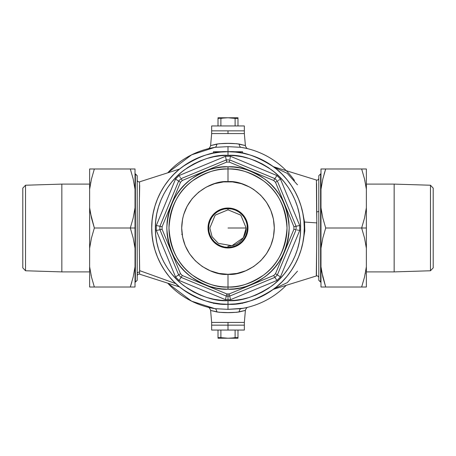 <?xml version="1.0" encoding="UTF-8"?>
<svg xmlns="http://www.w3.org/2000/svg" width="456" height="456" viewBox="0 0 456 456"><rect width="100%" height="100%" fill="white"/><g stroke="black" fill="none" stroke-linecap="round" stroke-linejoin="round"><path stroke-width="0.68" d="M320.614 173.884L318.795 175.702L318.795 280.297L320.614 282.116L320.614 173.884L320.614 282.116L320.978 282.116L318.795 280.297L318.795 175.702L320.614 173.884M135.386 282.116L137.205 280.297L137.205 175.702L135.386 173.884L135.386 282.116L135.386 173.884L135.022 173.884L137.205 175.702L137.205 280.297L135.386 282.116M244.684 310.616L245.396 310.405L244.342 322.426L211.658 322.426L210.604 310.405L211.658 322.426L244.342 322.426L245.396 310.405L236.801 312.292L228 312.616L219.182 312.286L211.054 310.542M211.316 145.384L210.604 145.595L211.658 133.574L244.342 133.574L245.396 145.595L244.342 133.574L211.658 133.574L210.604 145.595L219.199 143.708L228 143.383L236.818 143.714L244.946 145.458M303.189 215.203L304.545 222.032L316.834 222.916L316.641 211.795A1.818 0.564 180 0 0 318.795 211.242A1.818 0.564 0 0 1 316.641 211.795L316.43 180.057C317.803 180.257 318.584 179.681 318.795 178.319M139.69 185.353L139.462 197.146M139.074 228.923L139.627 272.203A1.818 1.744 0 0 0 137.205 273.845A1.818 1.744 180 0 1 139.627 272.203L139.582 274.022M90.784 287.018L89.627 287.018L89.627 266.76L89.627 287.018L135.022 287.018L135.022 168.982L130.308 168.982L133.18 178.98L135.022 189.24L135.022 207.742L133.198 217.922L130.308 228L133.18 237.998L135.022 248.258L135.022 228L130.308 228L133.18 237.998L135.022 248.258L135.022 266.76L133.198 276.94L130.308 287.018L131.835 282.116L130.308 287.018L94.346 287.018L91.474 277.02L89.627 266.76L89.627 248.258L91.451 238.078L94.346 228L91.474 218.002L89.627 207.742L89.627 189.24L91.451 179.06L94.346 168.982L91.456 179.031M139.587 182.121L139.074 229.129L139.673 270.642L175.879 283.683L139.673 270.642L139.627 272.203M325.664 169.062L324.165 173.884L325.692 168.982L361.654 168.982L364.526 178.98L366.373 189.24L366.373 207.742L364.549 217.922L361.654 228L364.526 237.998L366.373 248.258L366.373 228L361.654 228L364.526 237.998L366.373 248.258L366.373 266.76L364.549 276.94L361.654 287.018L325.692 287.018L322.82 277.02L320.978 266.76L320.978 248.258L322.802 238.078L325.692 228L361.654 228L325.692 228L322.82 218.002L320.978 207.742L320.978 189.24L322.802 179.06L325.692 168.982L320.978 168.982L320.978 287.018L361.654 287.018L364.543 276.969M316.293 275.435L316.846 231.847L316.601 183.557M212.57 308.245L214.901 308.661A81.715 81.715 0 0 1 167.711 283.159L191.617 301.171L214.901 308.661L228 309.35L241.099 308.661A3.631 2.331 -99.2 0 0 239.309 311.927L245.396 310.405C245.995 308.438 246.901 307.367 248.115 307.202L247.705 307.304M247.597 307.333L247.209 307.429M246.958 307.486L246.097 307.686A3.631 3.243 77.2 0 0 245.961 307.72A3.631 3.243 -102.8 0 1 246.097 307.686L241.099 308.661A81.715 81.715 0 0 0 285.998 285.564M294.473 180.468A81.715 81.715 0 0 0 241.099 147.339L228 146.65L228 151.728L228 146.65L214.901 147.339L191.617 154.829L167.711 172.841A81.715 81.715 0 0 1 214.901 147.339L210.661 148.143M273.172 166.548L274.569 167.061L273.172 166.548M286.243 285.319A81.715 81.715 0 0 1 241.099 308.661A3.631 2.331 80.8 0 0 239.309 311.927C231.762 312.901 224.227 312.901 216.691 311.927A3.631 2.331 99.2 0 0 214.901 308.661L228 309.35L228 304.272L228 309.35L243.43 308.245M242.529 151.728L242.529 153.125L242.529 151.728L217.102 151.728L217.102 152.515L217.102 151.728L213.471 151.728L213.471 153.125L213.471 151.728L238.898 151.728L238.898 152.515L238.898 151.728L242.529 151.728M216.264 303.36L213.471 303.36L213.471 302.875L213.471 303.36L216.395 303.36M242.529 302.875L242.529 303.36L242.529 302.875M210.661 307.857L211.213 307.977M211.282 307.988L211.966 308.131M210.871 310.485L216.691 311.927A3.631 2.331 -80.8 0 0 214.901 308.661L209.902 307.686A3.631 3.243 102.8 0 1 210.039 307.72A3.631 3.243 -77.2 0 0 209.902 307.686L209.743 307.652M209.293 307.543L208.711 307.407M208.711 148.593L209.902 148.314A3.631 3.243 -102.8 0 0 210.039 148.28A3.631 3.243 77.2 0 1 209.902 148.314L214.901 147.339A3.631 2.331 80.8 0 0 216.691 144.073A3.631 2.331 -99.2 0 1 214.901 147.339L228 146.65L241.099 147.339A81.715 81.715 0 0 1 286.243 170.681A81.715 81.715 0 0 0 246.097 148.314A3.631 3.243 -77.2 0 1 245.961 148.28A3.631 3.243 102.8 0 0 246.097 148.314L241.099 147.339A3.631 2.331 99.2 0 1 239.309 144.073L245.128 145.515M274.575 288.939L273.172 289.452L274.575 288.939M250.139 300.983L257.19 298.463L250.139 300.983L242.877 302.801L235.478 303.901L228 304.272C241.258 305.286 256.511 300.202 273.76 289.013C290.141 277.311 304.574 253.889 304.272 228C304.574 202.111 290.141 178.689 273.76 166.987C256.511 155.798 241.258 150.714 228 151.728L228 155.365C240.625 154.396 255.155 159.235 271.582 169.888C287.183 181.038 300.926 203.342 300.635 228C300.926 252.658 287.183 274.962 271.582 286.111C255.155 296.765 240.625 301.604 228 300.635L228 304.272L220.522 303.901L213.123 302.801L205.861 300.983L198.81 298.463L192.044 295.266L185.626 291.418L192.044 295.266M291.418 270.374L295.266 263.956L291.418 270.374L286.955 276.387L281.928 281.928L276.387 286.955L270.374 291.418L263.956 295.266L257.19 298.463M300.983 205.861L298.463 198.81L300.983 205.861L302.801 213.123L303.901 220.522L304.272 228L303.901 235.478L302.801 242.877L300.983 250.139L298.463 257.19L295.266 263.956M270.374 164.582L263.956 160.734L270.374 164.582L276.387 169.045L281.928 174.072L286.955 179.613L291.418 185.626L295.266 192.044L298.463 198.81M205.861 155.017L198.81 157.537L205.861 155.017L213.123 153.199L220.522 152.099L228 151.728A76.272 76.272 0 0 1 304.272 228A76.272 76.272 0 0 1 228 304.272A76.272 76.272 0 0 1 151.728 228A76.272 76.272 0 0 1 228 151.728L235.478 152.099L242.877 153.199L250.139 155.017L257.19 157.537L263.956 160.734M164.582 185.626L160.734 192.044L164.582 185.626L169.045 179.613L174.072 174.072L179.613 169.045L185.626 164.582L192.044 160.734L198.81 157.537M155.017 250.139L157.537 257.19L155.017 250.139L153.199 242.877L152.099 235.478L151.728 228L152.099 220.522L153.199 213.123L155.017 205.861L157.537 198.81L160.734 192.044M243.43 147.755L241.099 147.339A3.631 2.331 -80.8 0 1 239.309 144.073C231.773 143.099 224.238 143.099 216.691 144.073L210.604 145.595C210.005 147.562 209.099 148.633 207.885 148.798L208.096 148.736M273.361 289.315L316.441 275.943L316.834 222.916L304.545 222.032L304.807 230.839L303.189 240.796M273.754 289.024L287.286 282.617L297.489 271.16M303.183 215.181L304.545 222.032M297.489 184.84L287.246 173.36L273.754 166.981M243.641 145.088L245.396 145.595C245.995 147.562 246.901 148.633 248.115 148.798L247.904 148.736M212.359 310.912L210.604 310.405C210.005 308.438 209.099 307.367 207.885 307.202L208.096 307.264M209.11 148.496L209.902 148.314M246.89 307.504L246.097 307.686M228 208.027L228 208.66L228 208.027A19.973 19.973 0 0 1 247.973 228A19.973 19.973 0 0 1 228 247.973A19.973 19.973 0 0 0 247.973 228A19.973 19.973 0 0 0 228 208.027L231.899 208.409L235.644 209.543L239.098 211.39L242.125 213.875L244.61 216.902L246.457 220.356L247.591 224.101L247.973 228L247.591 231.899L246.457 235.644L244.61 239.098L242.125 242.125L239.098 244.61L235.644 246.457L231.899 247.591L228 247.973L224.101 247.591L220.356 246.457L216.902 244.61L213.875 242.125L211.39 239.098L209.543 235.644L208.409 231.899L208.027 228L208.409 224.101L209.543 220.356L211.39 216.902L213.875 213.875L216.902 211.39L220.356 209.543L224.101 208.409L228 208.027A19.973 19.973 0 0 0 208.027 228A19.973 19.973 0 0 0 228 247.973A19.973 19.973 0 0 1 208.027 228A19.973 19.973 0 0 1 228 208.027M228 247.34L228 247.973L228 247.34A19.34 19.34 0 0 0 247.34 228A19.34 19.34 0 0 0 228 208.66L228 209.84L228 208.66A19.34 19.34 0 0 1 247.34 228A19.34 19.34 0 0 1 228 247.34L224.227 246.97L220.601 245.869L217.255 244.08L214.326 241.674L211.92 238.744L210.13 235.399L209.03 231.773L208.66 228L209.03 224.227L210.13 220.601L211.92 217.255L214.326 214.326L217.255 211.92L220.601 210.13L224.227 209.03L228 208.66L231.773 209.03L235.399 210.13L238.744 211.92L241.674 214.326L244.08 217.255L245.869 220.601L246.97 224.227L247.34 228L246.97 231.773L245.869 235.399L244.08 238.744L241.674 241.674L238.744 244.08L235.399 245.869L231.773 246.97L228 247.34A19.34 19.34 0 0 1 208.66 228A19.34 19.34 0 0 1 228 208.66A19.34 19.34 0 0 0 208.66 228A19.34 19.34 0 0 0 228 247.34L228 246.16L228 247.34M229.738 296.075L230.508 299.683A71.729 71.729 0 0 1 228 299.729L228 293.92A65.921 65.921 0 0 1 226.723 293.903L226.261 296.075A68.098 68.098 0 0 0 228 296.098A68.098 68.098 0 0 1 226.261 296.075L181.089 277.362A68.098 68.098 0 0 1 178.638 274.911L159.925 229.738A68.098 68.098 0 0 1 159.925 226.261L178.638 181.089A68.098 68.098 0 0 1 181.089 178.638L226.261 159.925A68.098 68.098 0 0 1 229.738 159.925L274.911 178.638A68.098 68.098 0 0 1 277.362 181.089L296.075 226.261A68.098 68.098 0 0 1 296.075 229.738L277.362 274.911A68.098 68.098 0 0 1 274.911 277.362L229.738 296.075A68.098 68.098 0 0 1 228 296.098A68.098 68.098 0 0 0 229.738 296.075L229.277 293.903L273.697 275.51A65.921 65.921 0 0 0 275.51 273.697L293.903 229.277A65.921 65.921 0 0 0 293.903 226.723L275.51 182.303A65.921 65.921 0 0 0 273.697 180.49L229.277 162.097A65.921 65.921 0 0 0 226.723 162.097L182.303 180.49A65.921 65.921 0 0 0 180.49 182.303L162.097 226.723A65.921 65.921 0 0 0 162.097 229.277L180.49 273.697A65.921 65.921 0 0 0 182.303 275.51L226.723 293.903A65.921 65.921 0 0 0 228 293.92A65.921 65.921 0 0 0 229.277 293.903A65.921 65.921 0 0 1 228 293.92L228 299.729A71.729 71.729 0 0 1 225.492 299.683L179.088 280.463A71.729 71.729 0 0 1 175.537 276.912L156.317 230.508A71.729 71.729 0 0 1 156.317 225.492L175.537 179.088A71.729 71.729 0 0 1 179.088 175.537L225.492 156.317A71.729 71.729 0 0 1 230.508 156.317L276.912 175.537A71.729 71.729 0 0 1 280.463 179.088L299.683 225.492A71.729 71.729 0 0 1 299.683 230.508L280.463 276.912A71.729 71.729 0 0 1 276.912 280.463L230.508 299.683A71.729 71.729 0 0 1 225.492 299.683L226.723 293.903L182.303 275.51L181.089 277.362L226.261 296.075L225.492 299.683L179.088 280.463L182.303 275.51A65.921 65.921 0 0 1 180.49 273.697L178.638 274.911A68.098 68.098 0 0 0 181.089 277.362L179.088 280.463A71.729 71.729 0 0 1 175.537 276.912L180.49 273.697L162.097 229.277L159.925 229.738L178.638 274.911L175.537 276.912L156.317 230.508L162.097 229.277A65.921 65.921 0 0 1 162.097 226.723L159.925 226.261A68.098 68.098 0 0 0 159.925 229.738L156.317 230.508A71.729 71.729 0 0 1 156.317 225.492L162.097 226.723L180.49 182.303L178.638 181.089L159.925 226.261L156.317 225.492L175.537 179.088L180.49 182.303A65.921 65.921 0 0 1 182.303 180.49L181.089 178.638A68.098 68.098 0 0 0 178.638 181.089L175.537 179.088A71.729 71.729 0 0 1 179.088 175.537L225.492 156.317A71.729 71.729 0 0 1 230.508 156.317L276.912 175.537A71.729 71.729 0 0 1 280.463 179.088L299.683 225.492A71.729 71.729 0 0 1 299.683 230.508L280.463 276.912A71.729 71.729 0 0 1 276.912 280.463L273.697 275.51L229.277 293.903L229.738 296.075L274.911 277.362A68.098 68.098 0 0 0 277.362 274.911L275.51 273.697A65.921 65.921 0 0 1 273.697 275.51L276.912 280.463L230.508 299.683L229.738 296.075M228 287.018L228 289.195C217.364 290.016 205.126 285.935 191.281 276.957C176.432 266.332 168.27 250.013 166.805 228C168.27 205.987 176.432 189.667 191.281 179.043C205.126 170.065 217.364 165.984 228 166.805L228 181.693C241.543 179.835 273.674 193.726 274.307 228C273.674 262.274 241.543 276.165 228 274.307L228 287.018C238.26 287.804 250.059 283.871 263.408 275.213C277.732 264.964 285.604 249.227 287.018 228C285.604 206.773 277.732 191.035 263.408 180.787C250.059 172.129 238.26 168.196 228 168.982A59.018 59.018 0 0 1 287.018 228A59.018 59.018 0 0 1 228 287.018A59.018 59.018 0 0 1 168.982 228A59.018 59.018 0 0 1 228 168.982C217.74 168.196 205.941 172.129 192.592 180.787C178.267 191.035 170.396 206.773 168.982 228C170.396 249.227 178.267 264.964 192.592 275.213C205.941 283.871 217.74 287.804 228 287.018L228 274.307C214.457 276.165 182.326 262.274 181.693 228C182.326 193.726 214.457 179.835 228 181.693L228 166.805L233.996 167.095L239.941 167.979L245.767 169.438L251.421 171.462L256.848 174.027L262 177.116L266.823 180.696L271.274 184.726L275.304 189.177L278.884 193.999L281.973 199.152L284.538 204.579L286.562 210.233L288.021 216.058L288.904 222.004L289.195 228L288.904 233.996L288.021 239.941L286.562 245.767L284.538 251.421L281.973 256.848L278.884 262L275.304 266.823L271.274 271.274L266.823 275.304L262 278.884L256.848 281.973L251.421 284.538L245.767 286.562L239.941 288.021L233.996 288.904L228 289.195L222.004 288.904L216.058 288.021L210.233 286.562L204.579 284.538L199.152 281.973L193.999 278.884L189.177 275.304L184.726 271.274L180.696 266.823L177.116 262L174.027 256.848L171.462 251.421L169.438 245.767L167.979 239.941L167.095 233.996L166.805 228L167.095 222.004L167.979 216.058L169.438 210.233L171.462 204.579L174.027 199.152L177.116 193.999L180.696 189.177L184.726 184.726L189.177 180.696L193.999 177.116L199.152 174.027L204.579 171.462L210.233 169.438L216.058 167.979L222.004 167.095L228 166.805C238.636 165.984 250.874 170.065 264.719 179.043C279.568 189.667 287.73 205.987 289.195 228C287.73 250.013 279.568 266.332 264.719 276.957C250.874 285.935 238.636 290.016 228 289.195L228 287.018M213.545 184.007L215.226 183.489M249.831 187.16L253.724 189.496L249.831 187.16L241.441 183.688L232.537 181.915L223.463 181.915L214.559 183.688L206.169 187.16L198.622 192.204L192.204 198.622L187.16 206.169L183.688 214.559L182.582 218.965L181.693 228L182.582 237.034L185.221 245.721L189.496 253.724L195.259 260.741L202.276 266.503L210.279 270.779L218.965 273.418L228 274.307L237.034 273.418L245.721 270.779L253.724 266.503L260.741 260.741L266.503 253.724L270.779 245.721L273.418 237.034L274.307 228L273.418 218.965L270.779 210.279L266.503 202.276L260.741 195.259L253.724 189.496M185.626 291.418L179.613 286.955L174.072 281.928L169.045 276.387L164.582 270.374L160.734 263.956L157.537 257.19M228 300.635L235.119 300.287L242.17 299.244L249.084 297.512L255.799 295.106L262.24 292.062L268.356 288.397L274.079 284.151L279.363 279.363L284.151 274.079L288.397 268.356L292.062 262.24L295.106 255.799L297.512 249.084L299.244 242.17L300.287 235.119L300.635 228L300.287 220.881L299.244 213.83L297.512 206.916L295.106 200.201L292.062 193.76L288.397 187.644L284.151 181.921L279.363 176.637L274.079 171.849L268.356 167.603L262.24 163.938L255.799 160.894L249.084 158.488L242.17 156.756L235.119 155.713L228 155.365L220.881 155.713L213.83 156.756L206.916 158.488L200.201 160.894L193.76 163.938L187.644 167.603L181.921 171.849L176.637 176.637L171.849 181.921L167.603 187.644L163.938 193.76L160.894 200.201L158.488 206.916L156.756 213.83L155.713 220.881L155.365 228L155.713 235.119L156.756 242.17L158.488 249.084L160.894 255.799L163.938 262.24L167.603 268.356L171.849 274.079L176.637 279.363L181.921 284.151L187.644 288.397L193.76 292.062L200.201 295.106L206.916 297.512L213.83 299.244L220.881 300.287L228 300.635C215.374 301.604 200.845 296.765 184.418 286.111C168.817 274.962 155.074 252.658 155.365 228C155.074 203.342 168.817 181.038 184.418 169.888C200.845 159.235 215.374 154.396 228 155.365L228 151.728C214.742 150.714 199.489 155.798 182.24 166.987C165.859 178.689 151.426 202.111 151.728 228C151.426 253.889 165.859 277.311 182.24 289.013C199.489 300.202 214.742 305.286 228 304.272L228 300.635M181.705 234.355L182.423 234.355M293.903 229.277L275.51 273.697L277.362 274.911L296.075 229.738L293.903 229.277L296.075 229.738A68.098 68.098 0 0 0 296.075 226.261L293.903 226.723A65.921 65.921 0 0 1 293.903 229.277M275.51 182.303L293.903 226.723L296.075 226.261L277.362 181.089L275.51 182.303L277.362 181.089A68.098 68.098 0 0 0 274.911 178.638L273.697 180.49A65.921 65.921 0 0 1 275.51 182.303M226.261 159.925L181.089 178.638L182.303 180.49L226.723 162.097L226.261 159.925L226.723 162.097A65.921 65.921 0 0 1 229.277 162.097L229.738 159.925A68.098 68.098 0 0 0 226.261 159.925L225.492 156.317L226.261 159.925M229.277 162.097L273.697 180.49L274.911 178.638L229.738 159.925L229.277 162.097M277.362 274.911L280.463 276.912L277.362 274.911M298.982 230.36L299.683 230.508L298.982 230.36M297.141 229.961L298.31 230.212L297.141 229.961M296.075 226.261L299.683 225.492L296.075 226.261M279.864 179.476L280.463 179.088L279.864 179.476M278.28 180.496L279.283 179.846L278.28 180.496M274.911 178.638L276.912 175.537L274.911 178.638M230.36 157.018L230.508 156.317L230.36 157.018M229.961 158.859L230.212 157.69L229.961 158.859M179.476 176.136L179.088 175.537L179.476 176.136M180.496 177.72L179.846 176.717L180.496 177.72M228 228L246.16 228L228 228M246.16 228L240.842 215.158L228 209.84L215.158 215.158L209.84 228L212.086 236.749L218.27 243.333L231.961 245.721L243.333 237.73L246.154 228A18.154 18.154 0 0 1 228 246.154M228 322.426L228 325.151L244.342 325.151L211.658 325.151L228 325.151L228 322.426L211.658 322.426L228 322.426M244.342 130.849L211.658 130.849L211.658 125.947L211.658 130.849L228 130.849L228 133.574L244.342 133.574L211.658 133.574L228 133.574L228 130.849L211.658 130.849L244.342 130.849L228 130.849L244.342 130.849L244.342 125.947L244.342 133.574M244.342 330.053L211.658 330.053L244.342 330.053L244.342 325.151L228 325.151L228 330.053L228 325.151L211.658 325.151L244.342 325.151L244.342 322.426M218.014 338.061L218.014 330.053L218.014 338.227L228 338.227L220.892 337.617L218.014 337.617L218.014 338.227L237.986 338.227L237.986 337.617L228 338.227L237.986 338.227L237.986 330.053L237.986 337.617L235.108 337.617L235.108 330.053L235.108 337.617L231.562 338.061M228 338.227L220.892 337.617L220.892 330.053L220.892 337.617L218.014 337.617M228 117.773L235.108 118.383L235.108 125.947L235.108 118.383L237.986 118.383L237.986 125.947L237.986 117.773L228 117.773L235.108 118.383L237.986 118.383L237.986 117.773L218.014 117.773L218.014 118.383L228 117.773L218.014 117.773L218.014 125.947L218.014 118.383L224.437 117.939L220.892 118.383L220.892 125.947L220.892 118.383M244.342 125.947L211.658 125.947L244.342 125.947M91.154 275.635L90.983 274.86M90.59 183.067L90.772 182.138M94.346 287.018L91.468 287.018L94.346 287.018L91.474 277.02L89.627 266.76L89.627 189.24L91.451 179.06L94.346 168.982L130.308 168.982L89.627 168.982L89.627 189.24L89.627 168.982L90.391 168.982L89.627 168.982M130.308 228L94.346 228L135.022 228L135.022 207.742L133.198 217.922L130.308 228M133.192 168.982L130.308 168.982L133.18 178.98L135.022 189.24L135.022 168.982L130.308 168.982M134.252 168.982L133.87 168.982M134.258 287.018L133.192 287.018L134.258 287.018M135.022 287.018L135.022 266.76L133.198 276.94L130.308 287.018L133.18 287.018M90.402 212.906L89.627 207.742L89.627 248.258L91.451 238.078L94.346 228L90.402 212.906M91.468 168.982L94.346 168.982L91.474 178.98M90.391 287.018L91.456 287.018M365.216 168.982L366.373 168.982L366.373 189.24L366.373 168.982L322.808 168.982M364.846 180.365L365.017 181.135M365.41 272.933L365.227 273.862M361.654 168.982L364.532 168.982L361.654 168.982L364.526 178.98L366.373 189.24L366.373 266.76L364.549 276.94L361.654 287.018L366.373 287.018L366.373 266.76L366.373 287.018L365.609 287.018L366.373 287.018M325.641 168.982L322.802 179.06L320.978 189.24L320.978 168.982L321.742 168.982L320.978 168.982M322.802 238.078L325.692 228L322.82 218.002L320.978 207.742L320.978 248.258L322.802 238.078M321.754 271.924L320.978 266.76L320.978 287.018L325.692 287.018L321.754 271.924M321.748 287.018L322.13 287.018M325.692 287.018L322.82 287.018M365.609 168.982L364.543 168.982M364.549 217.922L361.654 228L366.373 228L366.373 207.742L364.549 217.922M364.532 287.018L361.654 287.018L364.526 277.02M25.525 185.233L22.8 188.129L22.8 267.871L25.525 270.767L25.525 185.233L25.525 270.767L61.845 271.896L89.627 271.896L61.845 271.896L61.845 184.104L61.845 271.896L25.525 270.767L22.8 267.871L22.8 188.129L25.525 185.233L61.845 184.104L25.525 185.233M89.627 184.104L61.845 184.104L89.627 184.104M430.475 270.767L433.2 267.871L433.2 188.129L430.475 185.233L430.475 270.767L430.475 185.233L394.155 184.104L366.373 184.104L394.155 184.104L394.155 271.896L394.155 184.104L430.475 185.233L433.2 188.129L433.2 267.871L430.475 270.767L394.155 271.896L430.475 270.767M366.373 271.896L394.155 271.896L366.373 271.896M179.641 169.022L139.57 181.841C138.208 182.058 137.416 181.482 137.205 180.114M316.441 180.057L273.361 166.685M179.641 286.978L139.57 274.159C138.208 273.942 137.416 274.518 137.205 275.886M316.441 275.943C317.803 275.743 318.584 276.319 318.795 277.681M211.658 322.426L211.658 330.053M211.658 130.849L211.658 133.574"/></g></svg>
